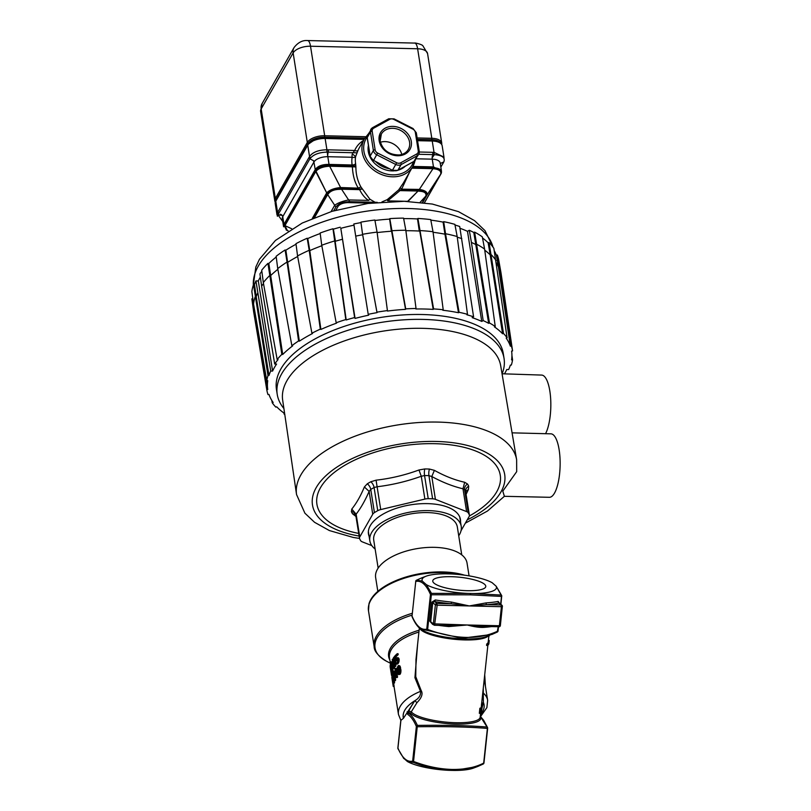 <?xml version="1.0" encoding="UTF-8"?>
<svg xmlns="http://www.w3.org/2000/svg" width="811" height="811" viewBox="0 0 811 811"><rect width="100%" height="100%" fill="white"/><g stroke="black" fill="none" stroke-linecap="round" stroke-linejoin="round"><path stroke-width="1.22" d="M487.877 645.201L481.126 708.317M416.986 702.63L414.766 700.765L408.379 710.781L411.289 711.805L416.986 702.63C421.771 697.764 423.149 693.689 421.102 690.394L415.749 676.668L415.992 659.455M486.722 644.025L486.57 645.455L487.543 645.475L487.695 644.046A35.826 8.688 6.1 0 0 489.074 641.998L489.226 640.568A35.826 8.688 6.1 0 0 489.226 640.497L488.384 640.477A34.985 8.485 -173.9 0 1 488.293 640.913L488.222 641.967A34.985 8.485 -173.9 0 1 486.722 644.025L487.695 644.046M481.237 707.253L482.048 707.699L482.18 706.503L481.328 706.482M481.146 708.084L480.203 708.054A34.985 8.485 -173.9 0 1 479.859 708.317L479.321 713.315L480.284 713.345L480.822 708.338A35.826 8.688 6.1 0 0 481.146 708.084L481.714 710.71A35.826 8.688 6.1 0 0 481.734 710.608L482.048 707.699M480.284 716.295L487.056 727.041C469.194 725.571 445.979 725.024 417.391 725.399C414.431 719.002 411.461 714.947 408.501 713.234L410.478 712.95A35.684 8.657 6.1 0 0 451.859 723.929A35.684 8.657 6.1 0 0 480.234 716.731M487.056 727.041L487.593 728.136M481.592 706.493L483.366 702.377L480.426 714.876A40.905 19.535 171 0 0 483.376 702.397L481.967 705.408M481.44 704.161L483.366 702.397L483.285 688.194M482.849 691.864L483.092 692.858A45.142 21.562 171 0 1 487.644 700.349L484.268 679.01M421.102 690.394L420.493 691.367L414.928 677.702L417.594 644.461M392.362 674.205A45.142 21.562 -9 0 1 392.453 673.312L392.483 670.879M392.453 673.312L391.632 673.292A45.984 21.958 171 0 0 391.51 675.411L392.352 675.431A45.142 21.562 -9 0 1 392.342 674.671M393.153 670.667L392.352 670.646A45.984 21.958 171 0 0 392.159 671.173L392.97 671.194A45.142 21.562 -9 0 1 393.153 670.667L392.483 666.399M392.919 664.27L391.906 661.827L391.095 661.806L393.345 666.916L392.189 659.617A45.984 21.958 -9 0 1 392.514 659.09L393.862 667.666A45.984 21.958 171 0 0 393.396 668.446L391.166 663.165L392.352 670.646M393.396 668.446L394.197 668.467A45.142 21.562 -9 0 1 394.673 667.686L393.629 661.137M395.92 665.932L395.109 665.922A45.984 21.958 171 0 0 394.704 666.439L395.515 666.46A45.142 21.562 -9 0 1 395.92 665.932L395.515 663.428M395.433 662.911L395.2 661.401M396.417 660.803L395.606 660.783A45.984 21.958 171 0 0 395.069 661.391L395.88 661.411A45.142 21.562 -9 0 1 396.417 660.803L396.954 659.384A45.142 21.562 -9 0 1 397.451 658.887M395.89 658.613L395.656 657.153A45.142 21.562 -9 0 1 398.201 654.639L398.059 653.727L397.218 653.707L397.36 654.619A45.984 21.958 171 0 0 394.845 657.133L395.302 660.042L395.991 658.451A45.984 21.958 -9 0 1 396.508 657.934L397.542 657.792L398.282 658.998L397.37 663.398A45.984 21.958 171 0 0 396.863 663.915L395.94 664.057L395.332 663.033A45.984 21.958 -9 0 1 395.788 662.516L396.711 663.003A45.984 21.958 -9 0 1 397.228 662.486L397.887 659.982L397.37 658.785L396.65 658.846A45.984 21.958 171 0 0 396.133 659.363L395.606 660.783M396.417 664.168L397.674 663.935A45.142 21.562 -9 0 1 398.201 663.418L399.124 659.019L398.373 657.812L396.984 657.68M396.873 663.084L395.788 662.516M394.085 685.994L393.244 685.974A45.984 21.958 171 0 0 393.254 686.43L394.095 686.451A45.142 21.562 -9 0 1 394.085 685.994L393.477 682.163A45.142 21.562 -9 0 1 393.477 681.858M394.602 682.548L393.791 682.527A45.984 21.958 171 0 0 393.659 682.984L394.47 683.004A45.142 21.562 -9 0 1 394.602 682.548L394.116 679.506M393.832 675.279L393.315 673.748L392.504 673.738L394.44 679.131L393.284 671.832A45.984 21.958 -9 0 1 393.517 671.376L394.876 679.953A45.984 21.958 171 0 0 394.531 680.632L392.605 675.056L393.791 682.527M394.531 680.632L395.332 680.652A45.142 21.562 -9 0 1 395.677 679.963L395.17 676.8M394.714 673.89L394.318 671.396L393.517 671.376M396.853 672.684L396.194 668.528L395.383 668.507L396.163 673.434A45.984 21.958 -9 0 1 396.772 672.674L396.944 673.769A45.984 21.958 171 0 0 396.336 674.529L396.741 677.073A45.984 21.958 171 0 0 396.397 677.53L395.991 674.975A45.984 21.958 171 0 0 394.805 676.79L395.038 668.963A45.984 21.958 -9 0 1 395.383 668.507M396.397 677.53L397.208 677.55A45.142 21.562 -9 0 1 397.552 677.094L397.147 674.539A45.142 21.562 -9 0 1 397.755 673.789L397.735 673.677M394.805 676.79L395.606 676.81A45.142 21.562 -9 0 1 396.143 675.938M398.688 674.64L400.431 673.759L400.969 670.565L399.965 666.054L398.302 665.537L399.59 667.088L400.137 671.173L399.164 674.367L397.937 674.144L396.984 668.132L398.302 665.537M394.034 686.451L398.475 714.471A45.142 21.562 171 0 1 420.493 691.367C421 695.118 419.094 698.251 414.766 700.765A40.905 19.535 171 0 0 403.412 718.333L400.908 720.34L397.927 748.137L398.475 749.222M408.795 710.436L414.766 700.765C405.946 706.371 402.155 712.23 403.412 718.333L408.379 710.781M403.412 757.981L407.446 761.539L413.438 762.431L412.657 761.134L416.367 726.453C413.782 720.452 410.903 716.448 407.72 714.42L407.142 711.794M407.72 714.42L408.724 710.882L409.21 712.981M397.958 747.914L397.927 748.137C402.246 758.052 407.152 762.381 412.657 761.134L413.539 761.438L417.239 726.757L416.367 726.453L417.391 725.399L417.239 726.757C446.02 726.372 469.397 726.93 487.391 728.42L483.68 763.1C475.064 767.53 464.439 769.639 451.818 769.436C439.207 769.041 426.444 766.375 413.539 761.438L413.438 762.431C424.812 766.871 436.551 769.497 448.655 770.318L454.261 770.45A37.428 9.073 6.1 0 0 473.492 768.078L477.882 766.425M454.261 770.45L477.882 766.415L483.204 764.033A1.409 1.409 0 0 0 483.954 762.938L483.092 764.084L483.954 762.938L487.654 728.258A1.409 1.409 0 0 0 487.543 727.518L483.589 720.188L480.284 716.275M403.837 758.579L397.988 748.746A1.409 1.409 0 0 1 397.866 748.016L400.827 720.29M407.446 761.539A37.428 9.073 6.1 0 0 448.655 770.318M412.9 703.613L408.977 710.497M497.315 632.043L485.951 636.706A35.684 8.657 -173.9 0 1 453.45 638.166A35.684 8.657 -173.9 0 1 421.984 629.873L420.808 629.113L427.539 630.441L461.692 638.257L491.993 634.425L497.315 632.043A1.409 1.409 0 0 0 498.055 630.948L497.792 631.11C478.693 640.041 455.306 639.484 427.64 629.448L427.539 630.441L426.768 629.143L430.469 594.453L431.503 593.399L426.353 584.64A37.428 9.073 6.1 0 0 467.562 593.419L473.148 593.551A37.428 9.073 6.1 0 0 496.22 586.302L501.644 595.527A1.409 1.409 0 0 1 501.766 596.257L501.157 595.051L473.148 593.551M498.501 626.781L498.055 630.948L497.204 632.093L498.248 626.771M467.562 593.419L431.503 593.399L431.351 594.767L470.471 594.838L501.492 596.43L500.671 604.154M483.974 626.437A1.409 0.801 -93.9 0 0 483.508 627.4C479.382 627.582 473.959 626.781 467.248 624.987L448.777 626.568L448.899 625.605M431.442 622.858L430.732 621.5L432.77 602.451L434.808 601.62L436.876 603.445L437.159 605.178L435.395 604.773A1.409 1.298 -48.6 0 1 436.876 603.445L451.251 603.779L451.392 602.076A62.072 15.054 -173.9 0 1 435.314 599.958L431.857 602.137L429.82 621.185L432.699 624.45A62.072 15.054 6.1 0 0 433.368 624.561M451.392 602.076L469.285 605.939L486.124 602.897A1.409 0.801 -93.9 0 0 486.772 604.631L501.147 604.965L499.079 603.141A1.409 1.064 79.4 0 1 498.157 601.448A62.072 15.054 -173.9 0 1 486.124 602.897M499.931 603.749L498.157 601.448M501.157 595.051L496.22 586.302L492.186 582.734A37.428 9.073 6.1 0 0 450.977 573.955L445.391 573.823A37.428 9.073 6.1 0 0 426.14 576.195A37.428 9.073 6.1 0 0 422.318 581.082L416.54 580.189L415.749 581.457L412.039 616.137L412.576 617.232M460.445 574.685A58.544 27.959 171 0 0 442.887 572.586A58.544 27.959 171 0 0 368.488 610.805L368.985 603.769A58.372 27.878 -9 0 1 442.725 571.937A58.372 27.878 -9 0 1 464.51 575.181M422.318 581.082L426.353 584.64M467.197 590.692A26.662 6.468 -173.9 0 1 432.76 580.858A26.662 6.468 -173.9 0 1 451.342 576.692A26.662 6.468 -173.9 0 1 485.779 586.525A26.662 6.468 -173.9 0 1 467.197 590.692M415.952 581.173L416.54 580.189L421.75 577.868M415.769 581.234L412.039 616.137C416.347 626.062 421.254 630.39 426.768 629.143L427.64 629.448L431.351 594.767L430.469 594.453C426.16 584.538 421.254 580.21 415.749 581.457L415.678 581.335A1.409 1.409 0 0 1 416.428 580.24L416.54 580.189M435.314 599.958L434.808 601.62A63.481 15.399 -173.9 0 0 451.251 603.779L469.285 605.939L437.159 605.178L434.554 625.22A1.409 1.298 -48.6 0 1 433.358 623.821L467.248 624.987L482.16 626.396L498.826 626.741L482.231 626.396M499.647 603.921L499.525 603.151L501.938 605.27A1.409 1.409 0 0 1 502.404 606.476L501.421 606.699L501.147 604.965A1.409 1.298 -48.6 0 1 502.344 606.354L500.367 625.524A1.409 1.409 0 0 1 498.937 626.791L500.306 625.413M431.361 622.787L433.763 624.916A1.409 1.409 0 0 0 434.666 625.261L451.443 625.666L467.248 624.987L499.383 625.747L501.421 606.699L469.285 605.939L486.772 604.631A63.481 15.399 -173.9 0 0 499.079 603.141L499.708 604.033L499.079 603.141M451.352 625.656L434.777 625.22M391.51 675.411L390.152 666.845A45.984 21.958 -9 0 1 390.273 664.716L391.48 668.963L391.632 673.292M392.514 671.964L391.703 671.944M392.504 672.684L391.683 672.664M390.537 665.638L390.446 665.811A45.984 21.958 171 0 0 390.314 667.412L391.328 673.789A45.984 21.958 -9 0 1 391.46 672.197L390.537 665.638M391.014 667.423L390.314 667.412M392.159 671.173L390.801 662.607A45.984 21.958 -9 0 1 391.095 661.806M393.223 659.11L392.514 659.09M394.673 667.686L393.862 667.666M393.872 661.137L393.355 657.873A45.984 21.958 -9 0 1 393.751 657.346L395.109 665.922M393.751 657.346L394.43 657.366M394.704 666.439L393.578 659.333L393.406 661.127M395.839 659.89L396.65 659.911M395.069 661.391L394.318 656.657A45.984 21.958 -9 0 1 397.218 653.707M398.201 654.639L397.36 654.619M395.656 657.153L394.845 657.133M398.373 657.812L397.542 657.792M398.779 658.279L397.937 658.268M399.124 659.019L398.282 658.998M399.235 659.748L398.394 659.728M399.184 660.833L398.343 660.813M399.002 661.827L398.171 661.806M398.617 662.8L397.795 662.78M398.201 663.418L397.37 663.398M397.674 663.935L396.863 663.915M396.559 663.084L396.052 663.063M397.431 658.856L396.65 658.846M396.954 659.384L396.133 659.363M392.717 677.043L392.727 680.764A45.984 21.958 171 0 0 392.636 682.142L393.244 685.974M392.565 676.07L392.473 677.033M393.305 680.774L392.727 680.764M393.477 682.163L392.636 682.142M393.254 686.43L391.895 677.864A45.984 21.958 -9 0 1 391.977 676.019L392.21 676.06M392.027 678.31L392.463 681.047A45.984 21.958 -9 0 1 392.565 679.598L392.139 676.861A45.984 21.958 171 0 0 392.027 678.31L392.504 678.32M393.659 682.984L392.301 674.417A45.984 21.958 -9 0 1 392.504 673.738M395.677 679.963L394.876 679.953M397.431 672.694L396.772 672.674M397.755 673.789L396.944 673.769M397.147 674.539L396.336 674.529M397.552 677.094L396.741 677.073M395.819 673.88L395.271 670.423L394.947 675.168A45.984 21.958 -9 0 1 395.819 673.88M399.63 665.73L398.799 665.709M399.965 666.054L399.134 666.034M400.249 666.632L399.417 666.612M400.421 667.098L399.59 667.088M400.654 667.94L399.813 667.919M400.918 669.582L400.076 669.562M400.969 670.565L400.137 670.545M400.969 671.194L400.137 671.173M400.918 672.066L400.087 672.045M400.756 672.836L399.924 672.816M400.431 673.759L399.6 673.738M399.985 674.387L399.164 674.367M397.441 667.858L397.877 672.714L399.022 673.465L399.711 670.92L399.164 667.453L398.373 666.52L397.441 667.858L398.262 667.879L398.779 666.733M399.154 673.535L398.262 667.879M398.252 670.444L397.431 670.423M397.329 669.257L398.15 669.278M398.424 667.291L397.603 667.271M398.708 666.733L397.948 666.713M398.88 673.525L398.343 673.515M398.698 672.735L397.877 672.714M398.454 671.721L397.633 671.701M485.434 686.41L484.714 674.793M488.222 641.967L489.074 641.988A35.826 8.688 6.1 0 0 489.074 641.988L488.921 643.427A35.826 8.688 -173.9 0 1 487.543 645.475M489.074 641.988L489.155 640.933A35.826 8.688 6.1 0 0 489.226 640.568M488.293 640.913L489.155 640.933M480.822 708.338L479.859 708.317M481.643 711.44L481.643 711.44A35.826 8.688 -173.9 0 1 481.622 711.551L481.024 709.189L480.609 713.082A35.826 8.688 -173.9 0 1 480.284 713.345M481.308 706.563L482.18 706.503M481.977 708.338L481.237 708.327M481.572 711.622L480.771 711.602L480.173 717.259A34.985 8.485 -173.9 0 1 448.422 722.337A34.985 8.485 -173.9 0 1 411.289 711.805A1.409 1.338 -37.4 0 1 410.478 712.95M481.541 711.5L480.781 711.49M377.835 591.361L375.645 577.554A46.268 22.1 -9 0 1 377.429 569.271A46.268 22.1 -9 0 1 426.251 547.537A46.268 22.1 -9 0 1 467.045 563.077L469.072 575.871M461.753 554.876L457.333 526.978A42.314 20.214 171 0 0 420.017 512.765A42.314 20.214 171 0 0 375.361 532.645A42.314 20.214 171 0 0 373.739 540.207L378.149 568.116M375.128 549.037A46.268 22.1 -9 0 1 369.836 540.825A46.268 22.1 -9 0 1 371.62 532.553A46.268 22.1 -9 0 1 420.443 510.818A46.268 22.1 -9 0 1 461.226 526.359A46.268 22.1 -9 0 1 459.452 534.631A46.268 22.1 -9 0 1 458.732 535.797M283.891 408.501A114.827 54.834 -9 0 1 277.23 394.379L276.46 389.483A114.827 54.834 -9 0 1 280.88 368.944A114.827 54.834 -9 0 1 402.043 315.003A114.827 54.834 -9 0 1 503.276 353.566L504.057 358.462A114.827 54.834 -9 0 1 502.141 373.78M277.23 394.379A114.827 54.834 -9 0 1 281.66 373.841A114.827 54.834 -9 0 1 402.814 319.899A114.827 54.834 -9 0 1 504.057 358.462M502.05 373.78L541.626 375.077A31.741 9.965 91.4 0 1 549.838 391.054A31.741 9.965 91.4 0 1 545.56 433.703M359.526 538.433L353.211 537.429L329.357 530.546L314.567 522.304L304.916 513.211L296.552 494.558L282.664 400.117A110.357 52.705 171 0 1 422.957 328.343A110.357 52.705 -9 0 1 500.661 365.589L516.627 459.705L516.688 471.657L502.79 491.142L504.381 496.302M512.076 432.841L550.912 433.834A31.741 9.965 91.4 0 1 559.144 449.811A31.741 9.965 91.4 0 1 558.414 481.582A31.741 9.965 91.4 0 1 549.402 497.295L504.371 496.312L487.482 511.021L465.321 523.186M469.366 515.958A92.819 44.331 171 0 0 498.39 469.255A92.819 44.331 171 0 0 434.878 443.688A92.819 44.331 171 0 0 325.089 481.197A92.819 44.331 171 0 0 358.726 533.425M466.102 494.345L468.423 489.438L468.687 486.225A60.328 28.811 171 0 0 467.562 484.055L464.693 482.271C454.738 480.031 444.641 476.067 434.402 470.35L429.455 469.062A60.328 28.811 171 0 0 427.123 468.981A60.328 28.811 171 0 0 424.771 468.951L418.983 469.985C404.983 475.124 390.679 478.52 376.071 480.173L370.809 481.764A60.328 28.811 171 0 0 367.261 483.822L364.382 486.975C360.601 496.018 356.394 503.378 351.771 509.075L351.396 511.629A60.328 28.811 171 0 0 352.532 513.799L356.049 516.536M364.382 486.975L369.127 491.395C365.062 500.671 360.733 508.254 356.141 514.154L355.928 515.461L356.141 514.154L351.771 509.075M371.823 545.61L362.294 541.86A7.056 3.366 -9 0 1 360.652 540.653A56.425 26.945 -9 0 1 359.597 538.616A7.056 3.366 -9 0 1 359.486 538.24A7.056 3.366 -9 0 1 359.76 536.973L372.736 514.215L369.127 491.395L370.759 489.459A56.425 26.945 -9 0 1 374.084 487.533L377.105 486.752L376.071 480.173M372.736 514.215A7.056 3.366 -9 0 1 374.429 512.613A56.425 26.945 -9 0 1 377.744 510.677A7.056 3.366 -9 0 1 380.714 509.572L377.105 486.752C392.098 484.948 406.818 481.45 421.274 476.27L418.983 469.985M380.714 509.572L424.883 499.089L421.274 476.27L424.558 475.55A56.425 26.945 -9 0 1 428.938 475.651L431.797 476.513L434.402 470.35M424.883 499.089A7.056 3.366 -9 0 1 428.228 498.694A56.425 26.945 -9 0 1 432.598 498.806A7.056 3.366 -9 0 1 435.406 499.343L466.599 511.609A7.056 3.366 -9 0 1 468.241 512.826A56.425 26.945 -9 0 1 469.305 514.853A7.056 3.366 -9 0 1 469.407 515.238A7.056 3.366 -9 0 1 469.143 516.506L461.043 530.698M464.693 482.271L462.98 488.79C452.832 486.377 442.431 482.292 431.797 476.513L435.406 499.343M466.599 511.609L462.98 488.79L464.581 489.672A56.425 26.945 -9 0 1 465.636 491.709L469.407 515.238M468.423 489.438L465.747 491.476M460.526 521.919A46.551 22.232 171 0 0 460.425 519.456A46.551 22.232 171 0 0 427.63 503.631A46.551 22.232 171 0 0 368.468 534.023A46.551 22.232 171 0 0 369.127 536.385M263.504 283.566A124.215 59.325 171 0 0 261.629 286.151L274.706 364.027A123.424 58.95 -9 0 1 278.031 359.608L277.159 359.496A124.418 59.416 -9 0 1 281.833 354.366L282.715 354.478A123.424 58.95 -9 0 1 292.629 345.902L291.869 345.689A124.418 59.416 -9 0 1 298.6 340.955L299.35 341.167A123.424 58.95 -9 0 1 312.499 333.524L311.911 333.209A124.418 59.416 -9 0 1 320.315 329.144L320.903 329.448A123.424 58.95 -9 0 1 336.575 323.143L336.19 322.758A124.418 59.416 -9 0 1 345.81 319.564L346.196 319.96A123.424 58.95 -9 0 1 354.62 317.547L355.076 318.419A121.457 58.007 -9 0 1 368.66 315.185L368.214 314.323A123.424 58.95 -9 0 1 377.014 312.64L376.953 312.174A124.418 59.416 -9 0 1 387.415 310.593L387.476 311.059A123.424 58.95 -9 0 1 405.541 309.366L405.713 308.869A124.418 59.416 -9 0 1 416.033 308.494L415.861 308.981A123.424 58.95 -9 0 1 433.206 309.396L433.591 308.91A124.418 59.416 -9 0 1 443.211 309.761L442.826 310.248A123.424 58.95 -9 0 1 458.499 312.742L459.077 312.296A124.418 59.416 -9 0 1 467.481 314.323L466.893 314.78A123.424 58.95 -9 0 1 473.583 316.817L472.164 317.638A121.457 58.007 -9 0 1 481.754 321.42L483.174 320.588A123.424 58.95 -9 0 1 488.658 323.336L489.469 322.971A124.418 59.416 -9 0 1 495.247 326.529L494.436 326.884A123.424 58.95 -9 0 1 502.587 333.757L503.509 333.483A124.418 59.416 -9 0 1 507.108 337.832L506.186 338.116A123.424 58.95 -9 0 1 510.372 346.175L511.346 346.003A124.418 59.416 -9 0 1 512.572 350.92L511.599 351.092A123.424 58.95 -9 0 1 511.619 351.264A123.424 58.95 -9 0 1 511.589 359.902L512.562 359.831A124.418 59.416 -9 0 1 511.335 365.051L510.372 365.112A123.424 58.95 -9 0 1 508.629 369.573L506.763 369.522A121.457 58.007 -9 0 1 504.472 373.861M284.783 414.543A124.418 59.416 -9 0 1 284.093 414.076L284.671 413.813M284.631 413.519A123.424 58.95 -9 0 1 276.754 406.838L275.831 407.112A124.418 59.416 -9 0 1 272.232 402.763L273.155 402.489A123.424 58.95 -9 0 1 268.968 394.43L267.995 394.602A124.418 59.416 -9 0 1 266.829 390.04A124.418 59.416 -9 0 1 266.778 389.685L267.752 389.503A123.424 58.95 -9 0 1 267.752 380.704L266.778 380.764A124.418 59.416 -9 0 1 268.005 375.544L268.978 375.483A123.424 58.95 -9 0 1 270.712 371.032L255.931 280.92L258.314 280.981A121.457 58.007 -9 0 1 260.361 277.048M274.706 364.027L276.581 364.068A121.457 58.007 -9 0 0 272.587 371.073L270.712 371.032M473.583 316.817L459.695 226.492A123.971 59.203 -9 0 0 455.001 225.022M461.814 238.637A124.215 59.325 171 0 0 457.262 237.197M467.481 314.323L457.181 236.548A125.198 59.791 171 0 0 445.533 233.73L443.678 221.656A124.955 59.679 -9 0 1 454.88 224.363L457.181 236.548M459.077 312.296L445.533 233.74L444.945 234.186L458.499 312.742M430.834 220.136A123.971 59.203 -9 0 1 443.09 222.113L444.945 234.186A124.215 59.325 171 0 0 433.084 232.281M403.655 218.605A123.971 59.203 -9 0 1 417.513 218.94L417.898 218.453A124.955 59.679 -9 0 1 430.732 219.588L433.013 231.733L443.211 309.761M433.013 231.733A125.198 59.791 171 0 0 419.672 230.557L433.206 309.396M433.591 308.91L417.898 218.453M417.513 218.94L419.277 231.044A124.215 59.325 171 0 0 405.875 230.719M374.946 220.491A123.971 59.203 -9 0 1 389.635 219.112L389.797 218.615A124.955 59.679 -9 0 1 403.564 218.118L405.814 230.233L416.033 308.494M405.814 230.233A125.198 59.791 171 0 0 391.5 230.75L405.541 309.366M405.713 308.869L389.797 218.615M389.635 219.112L391.338 231.247A124.215 59.325 171 0 0 377.135 232.585L387.476 311.059M360.976 222.599L362.629 234.774A124.215 59.325 171 0 0 355.705 236.123L353.819 223.988A123.971 59.203 -9 0 1 360.976 222.599L360.915 222.133A124.955 59.679 -9 0 1 374.864 220.024L377.064 232.108L387.415 310.593M377.064 232.108A125.198 59.791 171 0 0 362.568 234.298M376.953 312.174L362.568 234.308L360.915 222.133M377.014 312.64L362.568 234.308M355.705 236.123L368.214 314.323M355.076 318.419L340.802 228.327A121.457 58.007 -9 0 1 354.001 225.174M354.62 317.547L340.802 228.327M342.11 239.346A124.215 59.325 171 0 0 335.46 241.222L333.362 229.158A123.971 59.203 -9 0 1 340.225 227.212M346.196 319.96L335.075 240.826A125.198 59.791 171 0 0 321.734 245.246L320.142 233.01A124.955 59.679 -9 0 1 332.976 228.763L333.362 229.158M345.81 319.564L332.976 228.763M336.19 322.758L321.734 245.246M321.825 245.753A124.215 59.325 171 0 0 309.792 250.599L307.764 238.535A123.971 59.203 -9 0 1 320.203 233.527M320.903 329.448L309.792 250.599L309.204 250.285L320.315 329.144M297.556 255.931L295.974 243.655A124.955 59.679 -9 0 1 307.187 238.231L309.204 250.285A125.198 59.791 171 0 0 297.556 255.931L311.911 333.209M297.657 256.499A124.215 59.325 171 0 0 287.804 262.257L287.053 262.044L298.6 340.955M299.35 341.167L285.857 250.194A123.971 59.203 -9 0 1 296.056 244.233M285.107 249.981L287.053 262.044A125.198 59.791 171 0 0 277.727 268.593L276.145 256.286A124.955 59.679 -9 0 1 285.107 249.981L285.857 250.194M291.869 345.689L277.727 268.603M277.859 269.303A124.215 59.325 171 0 0 270.681 275.558L268.826 263.474A123.971 59.203 -9 0 1 276.237 257.016M282.715 354.478L270.681 275.558L269.81 275.446L281.833 354.366M267.944 263.372L269.81 275.446A125.198 59.791 171 0 0 263.322 282.563L261.71 270.215A124.955 59.679 -9 0 1 267.944 263.372L268.826 263.474M277.159 359.496L263.322 282.563M261.852 271.269A123.971 59.203 -9 0 0 259.925 273.915L261.629 286.151M272.587 371.073L258.314 280.981M257.634 293.156A124.215 59.325 171 0 0 256.215 296.664L254.472 284.549A123.971 59.203 -9 0 1 255.931 280.92M268.978 375.483L256.215 296.664L255.242 296.725A125.198 59.791 171 0 0 253.539 303.953L251.866 291.565A124.955 59.679 -9 0 1 253.498 284.61L254.472 284.549M268.005 375.544L253.498 284.61M266.778 380.764L253.539 303.963M254.33 308.535A124.215 59.325 171 0 0 254.512 310.826L253.65 304.571M267.752 389.503L254.512 310.826L253.539 310.998L266.778 389.685M253.6 311.465L251.907 299.188A124.955 59.679 -9 0 1 251.856 298.843L253.539 310.998A125.198 59.791 171 0 0 253.6 311.465A125.198 59.791 171 0 0 253.731 312.306L266.829 390.04M271.837 400.492L272.232 402.763M283.901 413.002L284.093 414.076M512.562 359.831L511.934 355.441M494.315 250.852A123.971 59.203 -9 0 1 496.352 255.181L497.325 255.009A124.955 59.679 -9 0 1 498.724 260.098L500.904 272.303A125.198 59.791 171 0 1 501.046 273.145L512.572 350.92M500.904 272.303A125.198 59.791 171 0 0 499.454 267.072L498.481 267.245L510.372 346.175M511.346 346.003L497.325 255.009M496.352 255.181L498.481 267.245A124.215 59.325 171 0 0 496.433 262.936M482.525 237.968A123.971 59.203 -9 0 1 488.141 242.813L489.063 242.54A124.955 59.679 -9 0 1 493.858 248.338L507.108 337.832M496.109 260.635A125.198 59.791 171 0 0 491.121 254.593L490.199 254.877L502.587 333.757M503.509 333.483L489.063 242.54M488.141 242.813L490.199 254.877A124.215 59.325 171 0 0 484.755 250.183M460.009 228.286A121.457 58.007 -9 0 1 467.491 231.328L469.295 230.273A123.971 59.203 -9 0 1 473.796 232.483L474.617 232.118A124.955 59.679 -9 0 1 482.322 236.863L484.603 249.109L495.247 326.529M484.603 249.109A125.198 59.791 171 0 0 476.584 244.182L474.617 232.118M489.469 322.971L476.584 244.182L475.773 244.547L488.658 323.336M473.796 232.483L475.773 244.547A124.215 59.325 171 0 0 471.414 242.408L483.174 320.588M467.491 231.328L481.754 321.42M469.295 230.273L471.414 242.408M251.856 298.843L252.829 298.671M307.187 238.231L307.764 238.535M443.09 222.113L443.678 221.656M364.859 138.113L324.664 137.16A13.402 6.397 171 0 0 308.15 143.517L276.186 199.536A13.402 6.397 171 0 0 275.669 200.966M308.241 144.125A13.402 6.397 -9 0 1 315.56 139.178A13.402 6.397 -9 0 1 324.481 137.769A13.402 6.397 -9 0 1 324.755 137.779L364.494 138.711L324.765 137.779L325.13 138.488A14.101 6.741 171 0 0 307.744 145.169L275.781 201.199A14.101 6.741 171 0 0 275.243 203.713L275.892 200.53A1.409 1.156 29.7 0 0 275.781 201.199L277.575 212.512L277.403 216.284M440.91 143.334A13.402 6.397 171 0 0 431.776 139.705L417.351 139.36M417.128 137.941L431.807 138.296L431.868 140.313C438.062 140.698 441.498 142.533 442.177 145.818A14.101 6.741 171 0 0 432.243 141.023L431.878 140.313L417.452 139.968L431.868 140.313A13.402 6.397 -9 0 1 440.697 143.425M442.177 145.818L443.962 157.07L434.027 152.346L432.243 141.023L417.564 140.678M326.884 152.103L326.924 149.802C318.53 149.913 312.732 152.133 309.538 156.493L307.744 145.169A1.409 1.156 -150.3 0 1 307.856 144.5L315.56 139.178M364.098 139.411L325.13 138.488L326.924 149.802L354.701 150.481A2.818 1.602 -157.1 0 0 358.056 150.278L355.613 156.635L352.359 153.847A2.818 0.882 -88.6 0 0 352.136 157.273A2.818 1.541 -170.3 0 0 355.613 156.635A27.858 22.86 -150.3 0 0 355.593 163.558A27.858 22.86 -150.3 0 0 355.613 163.629L355.887 166.924L329.661 166.225L340.59 187.544C334.132 188.182 329.499 189.967 326.691 192.886L316.026 171.253C318.632 168.313 322.94 166.65 328.962 166.275L329.661 166.225M434.108 154.648L434.027 152.346L432.699 152.326A2.818 0.882 91.4 0 1 432.719 154.617M278.376 214.063L277.575 212.512L309.538 156.493L310.41 158.044M363.47 140.516A30.676 25.171 -150.3 0 0 354.701 150.481L352.998 152.721M403.27 183.185L398.637 189.916L387.232 199.648L381.92 201.939M375.098 202.294L369.907 199.232L360.905 186.935C357.56 180.863 355.887 174.193 355.887 166.924M407.994 201.432L418.04 191.031L419.581 191.234C424.508 191.528 426.596 193.15 425.836 196.1L420.108 202.314L426.251 196.191L422.602 202.598M398.637 189.916L399.985 190.605L387.688 200.864L407.7 201.341M400.239 187.868L401.627 189.166L419.358 189.409L432.993 168.678L433.672 168.759C439.177 169.398 441.508 171.222 440.657 174.203L426.87 195.258C427.863 192.308 425.359 190.352 419.358 189.409M409.403 172.449L401.627 189.166M441.448 171.162L433.469 166.884L433.621 167.735M284.174 225.113L283.962 224.383L283.505 226.239L282.309 218.686A11.283 5.393 -9 0 1 282.745 216.669A2.818 2.311 29.7 0 0 280.363 214.246M287.358 230.537L284.925 225.62L291.747 228.783L284.103 225.235L315.266 170.614C317.953 167.178 322.585 165.403 329.175 165.262L355.857 165.9M315.378 170.432L313.908 162.048A11.283 5.393 -9 0 1 327.816 156.695A2.818 0.882 91.4 0 1 328.039 153.269M329.043 165.262L329.033 164.41C322.291 164.288 317.659 166.073 315.124 169.752L314.962 170.067A2.818 2.311 29.7 0 0 315.185 170.756M355.613 163.629A2.818 1.348 170.8 0 1 352.136 164.978A30.676 25.171 -150.3 0 1 352.136 157.273L327.816 156.695L329.033 164.41L352.136 164.978L352.4 166.762C352.755 175.237 354.721 182.363 358.3 188.142L360.905 186.935M361.98 189.044L359.618 189.642L341.563 189.216L348.608 199.942C342.414 201.189 337.781 202.973 334.7 205.284L327.654 194.569L328.343 193.788C330.614 190.879 334.467 189.389 339.91 189.338L341.563 189.216M369.907 199.232L368.61 200.408C365.183 198.33 362.182 194.741 359.618 189.642M401.769 154.455A15.521 12.733 29.7 0 0 380.369 142.249M440.272 163.498L443.789 161.977L440.849 167.127M418.719 154.283L434.402 154.648C442.34 155.306 445.462 157.739 443.789 161.977M434.402 154.648L432.162 157.8M327.624 155.469L327.289 152.113L357.073 152.823M282.157 215.391L277.94 214.824L309.903 158.804C313.218 154.536 319.017 152.306 327.289 152.113M309.903 158.804L313.715 160.821M282.765 221.555L277.94 214.824M333.706 210.809L335.855 207.048L327.178 193.849L315.266 170.614M329.175 165.262L341.086 188.497L349.764 201.696C343.063 201.878 338.43 203.662 335.855 207.048M349.764 201.696L377.267 202.344M313.421 217.966L327.178 193.849C329.753 190.463 334.385 188.679 341.086 188.497L361.959 188.993M286.486 230.131L284.103 225.235M441.123 173.595L426.251 196.191C427.559 192.775 425.055 190.828 418.74 190.342L433.601 167.735C439.978 168.272 442.482 170.229 441.123 173.595L424.447 202.831M407.619 201.412L418.74 190.342L398.677 189.865M412.373 167.238L433.601 167.735M419.692 628.292A34.985 8.485 6.1 0 0 453.055 639.149A34.985 8.485 6.1 0 0 488.415 635.773M390.557 664.462L389.493 657.751A45.142 21.562 -9 0 1 418.912 632.063M451.494 770.409L451.818 769.436M419.115 630.218A45.801 21.877 171 0 0 389.848 660.022M412.069 615.143A57.875 27.645 171 0 0 386.563 661.269C378.21 656.038 374.074 651.152 374.155 646.6L368.488 610.805M488.83 636.28A57.875 27.645 171 0 0 489.043 635.54M501.705 596.146L500.904 604.357M438.639 625.362A62.072 15.054 6.1 0 0 448.777 626.568M483.508 627.4A62.072 15.054 6.1 0 0 491.385 626.609M420.808 629.113C417.706 627.035 414.806 622.919 412.089 616.755A1.409 1.409 0 0 1 411.978 616.025L412.059 615.924M412.262 613.288A58.544 27.959 171 0 0 374.155 646.6M470.4 593.52L470.471 594.838M429.82 621.185L433.358 623.821L435.395 604.773L431.857 602.137M296.552 494.558A111.411 53.212 -9 0 1 438.193 422.095A111.411 53.212 -9 0 1 516.627 459.705M359.141 536.051A97.31 46.47 -9 0 1 320.365 481.602A97.31 46.47 -9 0 1 436.156 441.458A97.31 46.47 -9 0 1 503.388 469.762A97.31 46.47 -9 0 1 467.207 519.881M352.532 513.799A5.647 4.856 148.1 0 1 355.836 515.198M359.486 538.24L355.644 514.458A5.647 4.927 -22.9 0 0 351.396 511.629M367.261 483.822A5.647 3.274 -121.8 0 1 370.759 489.459L374.429 512.613M377.744 510.677L374.084 487.533A5.647 2.96 61.4 0 0 370.809 481.764M424.771 468.951A5.647 1.581 -89.9 0 0 424.558 475.55L428.228 498.694M432.598 498.806L428.938 475.651A5.647 1.957 92.6 0 1 429.455 469.062M356.141 514.154L359.76 536.973M467.562 484.055A5.647 4.856 -31.9 0 0 464.581 489.672L468.241 512.826M469.305 514.853L465.636 491.709A5.647 4.927 157.1 0 1 468.687 486.225M493.007 247.122A121.457 58.007 171 0 0 408.004 208.518A121.457 58.007 171 0 0 253.336 285.077M308.21 143.942L308.15 143.517A1.409 1.156 -150.3 0 1 307.308 142.442L293.136 52.918L261.172 108.938A14.101 6.741 171 0 0 260.625 111.462L274.807 200.986A14.101 6.741 -9 0 1 275.345 198.462A1.409 1.156 29.7 0 0 276.186 199.536L276.247 199.911M414.705 43.084C414.107 42.527 422.278 44.412 422.886 45.811L427.569 53.567L441.742 143.091A14.101 6.741 -9 0 0 431.807 138.296L417.624 48.772A11.283 3.548 -88.6 0 0 414.705 43.084L307.592 40.55A11.283 3.548 91.4 0 1 310.522 46.227A14.101 6.741 171 0 0 293.136 52.918A11.283 9.256 -150.3 0 1 294.038 47.575L262.085 103.605A11.283 9.256 29.7 0 0 261.172 108.938L275.345 198.462L307.308 142.442A14.101 6.741 -9 0 1 324.694 135.751L365.822 136.724M427.569 53.567A14.101 6.741 171 0 0 417.624 48.772L310.522 46.227L324.694 135.751L324.481 137.769M358.056 150.278A27.858 22.86 -150.3 0 1 359.04 148.271L364.433 138.823A27.858 22.86 -150.3 0 0 362.193 152.002A27.858 22.86 -150.3 0 0 384.718 175.612A27.858 22.86 -150.3 0 0 412.829 166.427L432.922 166.894A2.818 0.882 91.4 0 1 433.003 167.725M419.307 152.012L432.699 152.326M432.476 155.753A2.818 0.882 -88.6 0 0 432.243 159.169A11.283 5.393 -9 0 1 440.201 163.011L441.397 170.563M278.781 213.354A2.818 2.311 -150.3 0 1 277.98 211.833M309.143 157.202A2.818 2.311 29.7 0 0 309.944 158.723M313.036 160.466A2.818 2.311 -150.3 0 1 313.908 162.048L282.745 216.669L283.962 224.383L314.962 170.067M328.283 152.133A2.818 0.882 -88.6 0 0 328.262 149.853M414.979 160.619A27.858 22.86 -150.3 0 1 412.829 166.427L403.026 183.621M348.608 199.942L368.61 200.408M370.353 203.135L347.797 202.598C343.205 202.801 339.961 204.048 338.065 206.339L335.876 210.181M387.232 199.648L387.688 200.864M418.04 191.031L399.985 190.605M432.993 168.678L411.836 168.171M416.144 158.784L432.243 159.169L433.469 166.884L432.922 166.894M284.347 224.799A2.818 2.311 -150.3 0 1 284.134 224.11M329.671 165.272A2.818 0.882 -88.6 0 0 329.59 164.44M340.59 187.544L358.3 188.142M331.091 211.6L334.7 205.284M422.318 202.568L425.562 196.891M424.366 202.821L440.505 174.527M426.87 195.258L422.663 202.608M315.753 171.577L284.925 225.62M312.316 218.423L326.691 192.886M327.654 194.569L314.577 217.49M367.15 137.14A26.449 21.704 29.7 0 0 363.926 151.333A26.449 21.704 29.7 0 0 387.425 174.264A26.449 21.704 29.7 0 0 413.478 161.713M394.045 170.857A21.867 17.943 -150.3 0 1 368.275 151.434A21.867 17.943 -150.3 0 1 368.407 145.402M405.318 166.194A21.867 17.943 -150.3 0 1 398.059 170.188M389.321 168.708A20.457 16.788 -150.3 0 1 376.01 161.936M377.642 153.046L396.65 162.727A4.227 3.477 29.7 0 0 400.675 162.818L416.753 153.978A4.227 3.477 29.7 0 0 418.253 150.846L415.323 132.325A4.227 3.477 29.7 0 0 412.809 129.091L393.801 119.42A4.227 3.477 29.7 0 0 389.777 119.318L373.699 128.168A4.227 3.477 29.7 0 0 372.198 131.301L375.128 149.822A4.227 3.477 29.7 0 0 377.642 153.046L373.547 160.396L392.423 170.29L397.755 170.361A1.409 0.72 -118.8 0 0 397.907 170.198L413.995 161.359A1.409 0.72 61.2 0 1 413.833 161.511A1.409 0.72 61.2 0 1 413.61 161.561M397.491 170.401A1.409 0.72 -118.8 0 0 397.755 170.361L413.833 161.511L418.74 154.242A5.647 4.633 -150.3 0 1 417.189 155.753L401.11 164.603L397.907 170.198A5.647 4.633 29.7 0 1 392.554 170.077L395.748 164.471L376.74 154.789A5.647 4.633 -150.3 0 1 373.395 150.491L370.455 131.97L367.261 137.576L370.191 156.097A1.409 0.669 171 0 0 370.14 156.341A1.409 0.669 171 0 0 370.303 156.594M400.675 162.818A1.409 0.72 61.2 0 1 401.11 164.603A5.647 4.633 -150.3 0 1 395.748 164.471L396.65 162.727M411.289 141.449A16.93 13.888 -150.3 0 1 397.552 155.763A16.93 13.888 -150.3 0 1 379.163 140.688A16.93 13.888 -150.3 0 1 392.899 126.384A16.93 13.888 -150.3 0 1 411.289 141.449M375.128 149.822A1.409 0.669 171 0 0 373.395 150.491L370.191 156.097A5.647 4.633 29.7 0 0 373.547 160.396L392.423 170.29M372.198 131.301A1.409 0.669 171 0 0 370.455 131.97A5.647 4.633 -150.3 0 1 370.911 129.304A5.647 4.633 -150.3 0 1 372.462 127.793A1.409 0.72 -118.8 0 1 372.624 127.631L367.718 134.9A5.647 4.633 29.7 0 0 367.261 137.576A1.409 0.669 171 0 0 367.211 137.819A1.409 0.669 171 0 0 367.342 138.042M373.699 128.168A1.409 0.72 -118.8 0 0 372.624 127.631L388.702 118.791A1.409 0.72 -118.8 0 0 388.54 118.943M389.777 119.318A1.409 0.72 -118.8 0 0 388.702 118.791L394.034 118.862L393.801 119.42M412.809 129.091L413.052 128.533L394.034 118.862M415.323 132.325A1.409 0.669 -9 0 1 416.317 132.801A1.409 0.669 -9 0 1 416.256 133.055M418.253 150.846A1.409 0.669 -9 0 1 419.246 151.322A1.409 0.669 -9 0 1 419.196 151.576A5.647 4.633 -150.3 0 1 418.74 154.242L419.246 151.322L416.317 132.801L413.052 128.533M416.753 153.978A1.409 0.72 61.2 0 1 417.189 155.753L413.995 161.359A5.647 4.633 29.7 0 0 415.546 159.848M381.352 134.079L380.156 141.175C382.843 150.329 389.25 154.921 399.367 154.952C403.503 154.374 406.483 152.549 408.308 149.457A15.521 12.733 29.7 0 0 409.555 142.118A15.521 12.733 29.7 0 0 397.005 128.969A15.521 12.733 29.7 0 0 381.352 134.079A15.521 12.733 29.7 0 0 380.035 140.962M481.156 708.104L481.217 707.547M488.384 640.477L488.901 635.591M415.931 659.951L419.348 627.998M398.475 714.471L400.827 720.3M487.644 700.349L486.874 707.618L480.578 716.539M477.892 766.415L483.204 764.033M390.365 663.236L386.563 661.269M488.769 636.899L489.256 635.459M426.14 576.195L421.75 577.858M416.428 580.24L421.74 577.858M481.673 711.196L481.785 710.203M482.079 707.385L482.17 706.523M461.226 526.359L459.766 517.083M369.836 540.825L368.366 531.56M465.717 491.527L465.747 492.105M253.306 285.188L255.83 266.991L259.429 259.307L275.436 240.451L302.27 223.025L332.094 211.296L367.981 203.449L404.324 201.31L432.283 204.048L458.539 211.661L474.516 220.622L484.988 230.618L493.068 247.213M274.807 200.986L275.243 202.314M262.085 103.605L260.625 111.462M307.592 40.55C302.513 40.124 298.002 42.466 294.038 47.575M275.892 200.53L307.856 144.5M441.742 144.49L441.742 143.091M275.243 203.713L277.017 214.976M444.002 158.449L443.962 157.07M283.637 226.806L283.505 226.239M415.009 160.588L412.829 166.427M368.133 134.18L364.433 138.823M367.718 134.9L367.211 137.819L370.14 156.341L373.405 160.608M288.25 230.953L286.901 230.324M286.841 230.294L286.192 229.989"/></g></svg>
